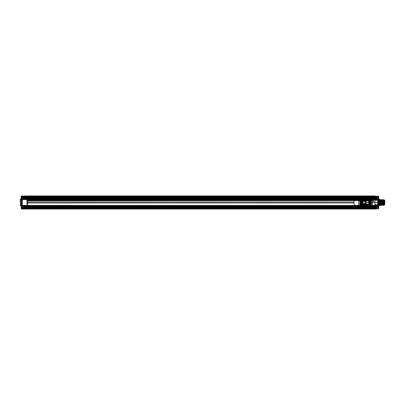 <?xml version="1.0" encoding="UTF-8"?>
<svg xmlns="http://www.w3.org/2000/svg" width="405" height="405" viewBox="0 0 405 405"><rect width="100%" height="100%" fill="white"/><g stroke="black" fill="none" stroke-linecap="round" stroke-linejoin="round"><path stroke-width="0.61" d="M27.262 199.346L372.6 199.346L372.6 200.161L27.262 200.161L27.262 198.582L372.6 198.587L27.262 198.582L372.6 198.582L372.6 196.369L372.6 205.426L372.6 198.587L372.6 199.174L27.262 199.174M372.6 197.772L372.6 198.248L27.262 198.248L27.262 197.772L372.6 197.772L372.6 198.607L372.6 198.101L372.6 198.607L27.262 198.607L27.262 198.101L27.262 205.426L372.6 205.426L372.6 208.631L372.6 205.426L378.442 205.426L378.442 199.574L27.262 199.574L27.262 208.631L372.6 208.631L372.6 209.041L372.6 208.631L375.405 208.448L375.405 208.788L375.405 207.406L378.447 207.406L375.405 207.745L375.405 207.406L378.447 207.406C378.447 205.537 378.447 205.537 378.447 207.406L378.447 208.757L372.6 209.041L372.6 195.959L372.6 198.789L357.62 198.789A3.711 3.711 0 0 0 353.909 202.5A3.711 3.711 0 0 0 357.62 206.211L372.6 206.211L372.6 208.109L27.262 208.109L372.6 208.109L372.6 206.94L372.6 207.406L27.262 207.406L372.6 207.406L372.6 208.221L27.262 208.221L372.6 208.342L372.6 206.94L27.262 206.94L27.262 208.109L372.6 208.109L372.6 206.94L27.262 206.94L27.262 208.342L372.6 208.342L27.262 208.342L372.6 208.109L27.262 208.109L27.262 206.94L372.6 206.94L27.262 206.94L27.262 208.109L27.262 198.06L372.6 198.06L27.262 198.06L27.262 196.891L27.262 198.06L27.262 196.891L27.262 197.362L372.6 197.362L372.6 208.378L372.63 206.353L374.939 206.236L374.939 200.09L377.738 200.065L377.738 199.28L377.738 200.1L374.939 200.369L374.939 198.764L377.738 198.809L377.738 199.402L375.167 199.427L377.738 199.28L374.939 199.23L374.939 198.764L373.861 198.744L377.738 198.809L372.828 198.728L377.738 198.809L377.738 196.891L377.738 207.922L377.738 207.355L372.828 207.355L372.63 206.277L374.939 206.236L374.939 200.369M372.6 196.779L27.262 196.779L372.6 196.891L372.6 198.06L372.6 196.891L372.6 198.06L27.262 198.06L27.262 196.891L372.6 196.891L27.262 196.658L372.6 196.891L372.6 198.06L27.262 198.06L27.262 197.594L372.6 197.594L27.262 197.594L27.262 196.572L27.262 198.926L357.62 198.789A3.711 3.711 0 0 0 353.909 202.5A3.711 3.711 0 0 0 357.62 206.211L27.262 206.221L27.262 198.541M372.6 206.899L372.6 206.393L372.6 206.899L27.262 206.899L27.262 206.393L27.262 206.899C27.262 208.19 27.262 208.19 27.262 206.899L372.6 206.899C372.6 208.19 372.6 208.19 372.6 206.899M27.262 200.804L372.6 200.571L27.262 200.804L27.262 202.034L353.94 202.034A3.711 3.711 0 0 0 353.94 202.966L353.94 202.034L27.262 202.034L27.262 202.966L353.94 202.966L27.262 202.966L27.262 205.851L372.6 205.851L372.6 207.228L27.262 207.228L372.6 207.228M372.6 200.804L372.6 205.851M27.262 196.779L27.262 198.248M27.262 205.851L27.262 207.228M21.187 206.216L21.187 196.243L21.414 207.841L24.69 207.937L24.69 208.615L27.262 208.631L27.262 209.041L372.6 209.041L27.262 209.041L27.262 208.221M21.187 205.426L27.262 205.426L27.262 206.484L27.262 206.221L372.6 206.393L27.262 206.393L27.262 207.122M24.69 197.063L24.69 196.385L24.69 197.063L21.414 197.159L24.457 197.235L24.457 197.594L21.414 197.594L21.414 197.159L21.414 198.622L27.262 198.587L27.262 196.369L372.6 196.369L372.6 195.959L372.6 196.369L375.172 196.385L375.172 197.083L378.442 197.184L378.447 197.594L378.447 196.243L375.405 196.212L375.405 197.594L375.172 195.98L372.6 195.959L27.262 195.959L375.405 196.212M27.262 206.459L27.262 208.428L27.262 207.638L372.6 207.638M27.262 196.658L372.6 196.891L27.262 196.658M27.262 197.772L372.6 197.878M372.6 198.779L27.262 198.607L27.262 196.577L27.262 198.607L24.69 198.354C24.69 196.708 24.69 196.708 24.69 198.354L24.457 198.587M372.6 199.543L27.262 199.543M372.6 199.964L27.262 199.964M27.262 200.161L27.262 200.571L372.6 200.571L372.6 200.161M372.6 198.101L27.262 198.101C27.262 196.81 27.262 196.81 27.262 198.101L372.6 198.101C372.6 196.81 372.6 196.81 372.6 198.101M21.187 208.757L24.457 208.783L24.457 207.406L21.414 207.406L21.414 208.99L27.262 209.041L27.262 206.413L372.6 206.221M372.6 207.122L372.6 206.393L27.029 206.626C27.029 208.317 27.029 208.317 27.029 206.626L24.457 206.413L24.457 208.403L24.457 206.413M27.262 205.522L372.6 205.522M372.6 208.221L372.6 209.041L378.675 208.757L378.675 196.243L378.675 207.993L372.6 207.993M21.187 199.574L21.414 206.378L27.262 206.393M27.262 197.878L27.262 198.607M372.595 198.258L372.742 196.931L372.6 198.258L372.458 196.931L372.6 198.582L378.442 198.622L378.442 197.184L375.359 197.27L375.384 196.8M372.6 198.06L27.262 198.06L372.6 198.06M27.262 196.891L372.6 196.891L27.262 196.891M372.6 206.94L27.262 206.94L372.6 206.94M358.582 197.068L358.582 207.932L372.6 207.932L372.6 197.068L358.582 197.068L358.582 207.932L372.6 207.932L372.6 197.068L358.582 197.068L358.582 207.942L27.494 207.942L27.494 197.058L27.494 207.942L358.582 207.942L358.582 197.058L27.494 197.058L358.582 197.058M360.334 205.072L360.334 199.928L360.334 205.072A0.466 0.466 0 0 0 360.799 205.537L361.523 205.537L361.118 205.305A0.466 0.466 0 0 1 361.058 205.072L361.058 199.928L361.058 205.072A0.466 0.466 0 0 0 361.523 205.537L361.513 199.462L370.059 199.695A0.466 0.466 0 0 1 370.124 199.928L370.124 205.072L370.124 199.928A0.466 0.466 0 0 0 369.654 199.462L360.799 199.462A0.466 0.466 0 0 0 360.334 199.928L360.334 205.072A0.466 0.466 0 0 0 360.799 205.537L370.383 205.537A0.466 0.466 0 0 0 370.848 205.072L370.848 199.928A0.466 0.466 0 0 0 370.383 199.462L370.059 199.695M359.751 199.346L359.751 205.654A1.286 1.286 0 0 0 361.032 206.94L370.145 206.94A1.286 1.286 0 0 0 371.431 205.654L371.431 199.346A1.286 1.286 0 0 0 370.145 198.06L361.032 198.06A1.286 1.286 0 0 0 359.751 199.346L359.751 205.654A1.286 1.286 0 0 0 361.032 206.94L370.145 206.94A1.286 1.286 0 0 0 371.431 205.654L371.431 199.346A1.286 1.286 0 0 0 370.145 198.06L361.032 198.06A1.286 1.286 0 0 0 359.751 199.346L360.45 199.346L360.45 205.654L359.751 205.654M361.245 203.806L361.245 201.194L360.637 201.194L361.437 201.194L361.437 204.601L361.245 201.194L361.245 203.806L360.637 203.806L361.513 203.806L360.906 203.806L361.513 203.806L361.245 203.806L361.245 205.421L369.937 205.421L369.937 205.102L361.245 205.102L361.245 205.421L369.669 205.537A0.466 0.466 0 0 0 370.124 205.072A0.466 0.466 0 0 1 370.059 205.305L361.523 205.537L361.513 200.399L369.669 200.399L369.173 200.399L369.173 204.601L369.173 200.399L361.513 200.399L361.513 199.579L369.669 199.462L369.745 204.601L369.937 201.194L370.545 201.194L369.937 201.194L369.937 203.806L370.545 203.806L369.669 203.806L369.669 205.537L370.383 205.537A0.466 0.466 0 0 0 370.848 205.072M360.45 205.654A0.582 0.582 0 0 0 361.032 206.236L370.145 206.236A0.582 0.582 0 0 0 370.732 205.654L370.732 199.346L371.431 199.346M370.732 199.346A0.582 0.582 0 0 0 370.145 198.764L361.032 198.764L361.032 198.06M370.059 205.305L370.383 205.537M360.566 205.072L361.118 205.305M361.118 199.695L361.523 199.462A0.466 0.466 0 0 0 361.058 199.928A0.466 0.466 0 0 1 361.118 199.695L360.799 199.462A0.466 0.466 0 0 0 360.334 199.928M369.745 204.601L368.322 204.601L368.322 205.421L366.687 205.421L368.322 205.421L368.322 204.601L364.49 204.601L364.49 205.421L362.855 205.421L364.49 205.421L364.49 204.601L361.437 204.601L362.009 204.601L362.009 200.399L362.009 204.601L362.475 204.601L362.475 203.988L362.475 204.601L368.707 204.601L368.707 203.988L368.707 204.601L369.745 204.601L369.669 199.579L360.799 199.462M370.145 198.764L370.145 198.06M370.732 205.654L371.431 205.654M370.145 206.236L370.145 206.94M361.032 206.236L361.032 206.94M361.032 198.764A0.582 0.582 0 0 0 360.45 199.346M370.848 199.928A0.466 0.466 0 0 0 370.383 199.462M377.738 199.28L373.85 199.184L373.805 201.305L372.6 201.305L372.6 196.572L372.6 207.355M372.6 201.305L372.6 206.51L377.738 206.191L377.738 205.72L377.738 206.191L375.167 206.231L375.167 205.573L377.738 205.598L377.738 205.183L375.167 205.153L375.167 204.814L377.738 204.9L377.738 205.72L377.738 205.315L374.939 205.289M378.675 206.216L378.675 207.654L375.172 207.917L375.172 209.02L378.675 208.757L378.442 197.007L372.6 197.007M378.675 207.355C378.675 204.636 378.675 210.079 378.675 207.355L378.437 207.355C378.437 209.284 378.437 205.426 378.437 207.355L375.172 207.355C375.172 205.026 375.172 209.689 375.172 207.355C375.172 205.411 375.172 209.299 375.172 207.355L378.675 207.355C378.675 205.026 378.675 209.689 378.675 207.355M378.675 197.645C378.675 194.921 378.675 200.364 378.675 197.645L378.437 197.645C378.437 199.574 378.437 195.716 378.437 197.645L375.172 197.645C375.172 195.311 375.172 199.974 375.172 197.645C375.172 195.701 375.172 199.589 375.172 197.645L378.675 197.645C378.675 195.311 378.675 199.974 378.675 197.645M378.564 205.937L378.675 207.406L378.564 205.937L379.612 205.694L379.612 199.306L379.612 205.694M379.612 199.306L379.374 205.927L379.374 199.073L378.564 199.063L378.447 197.594C378.447 199.462 378.447 199.462 378.447 197.594L375.405 197.594L378.675 197.594L378.675 205.831M379.612 199.695L379.612 205.305L379.612 199.695L379.976 199.695L379.738 205.305L379.622 202.5L380.062 202.5L380.179 205.305L380.411 199.695L380.649 205.305L380.882 199.695L381.115 205.305L381.348 199.695L381.581 205.305L381.814 199.695L382.052 205.305L382.285 199.695L382.517 205.305L382.75 199.695L382.983 205.305L383.181 200.07L382.958 200.404L382.74 200.07L382.543 205.305L382.31 199.695L382.077 205.305L381.844 199.695L381.611 205.305L381.373 199.695L381.14 205.305L380.908 199.695L380.675 205.305L380.442 199.695L380.209 205.305L379.976 199.695M383.181 200.07L383.449 205.305L383.712 199.695C383.824 200.526 383.935 209.431 384.051 203.006L383.874 204.798L383.687 199.695M383.216 199.695L383.014 205.305L382.74 200.07M383.449 205.305L383.246 199.695M384.208 204.54L384.284 200.156L384.284 204.844L384.284 203.877L384.208 204.54L382.958 200.404L381.181 204.93M384.284 203.877L384.284 200.004L374.939 200.222M384.284 204.844L384.051 201.994M384.284 200.156L384.051 203.006M384.284 204.996L384.051 200.237L384.051 204.763L374.939 204.778L374.939 200.222L374.939 204.778M374.939 200.09L375.167 198.769M380.543 204.733L380.543 200.267L380.543 204.733M377.738 199.402L377.738 199.817L375.167 199.847L374.939 199.427M377.738 205.315L377.738 204.935L374.939 204.91M377.738 205.598L377.738 207.355M375.167 206.231L372.63 206.277M372.6 201.098L372.6 206.51L375.217 206.646C375.217 208.291 375.217 208.291 375.217 206.646L375.405 206.459M377.738 199.731L374.939 200.055M374.939 204.631L375.167 205.178L377.738 205.269M372.6 205.806L377.738 205.72M373.769 199.113L373.769 201.098L372.833 201.098L372.833 199.113L373.85 199.184M372.6 198.637L372.828 199.138L373.861 199.159L373.769 198.652L373.769 199.063L372.828 199.138L372.6 198.41C372.6 197.61 372.6 197.61 372.6 198.41L372.63 198.531C372.63 197.594 372.63 197.594 372.63 198.531L371.663 198.41M375.405 196.648L372.787 196.81C372.787 198.506 372.787 198.506 372.787 196.81L372.6 198.561L375.217 198.354C375.217 196.708 375.217 196.708 375.217 198.354L375.405 196.648L375.405 198.541M375.405 207.745L375.405 208.448M375.405 208.352L375.405 206.459L375.405 208.352L372.787 208.19C372.787 206.494 372.787 206.494 372.787 208.19L372.6 208.378M378.675 205.426L378.442 206.378L372.6 206.413M372.6 197.645L372.828 198.825L374.939 198.86L373.861 198.84L373.861 199.159M373.861 199.209L373.769 198.764M372.6 199.113L372.63 198.642M372.833 198.642L373.861 198.744L372.833 198.642M372.63 207.056C372.63 206.297 372.63 206.297 372.63 207.056L371.663 206.823M372.63 197.944C372.63 198.703 372.63 198.703 372.63 197.944L371.891 197.949C371.891 198.693 371.891 198.693 371.891 197.949L371.663 198.177M371.663 206.59L371.891 206.363C371.891 207.107 371.891 207.107 371.891 206.363L372.63 206.358M374.939 205.573L374.939 204.945M375.167 205.178L374.939 204.657M372.828 206.175L374.939 206.14L372.828 206.175M372.828 207.451L377.738 207.451L372.828 207.451L372.828 208.008L377.738 207.922L372.828 208.008L372.6 207.451L372.6 208.241L372.828 207.451M372.6 197.362L377.738 197.362L372.828 197.362L372.828 196.805L377.738 196.891L372.828 196.805L372.828 197.645L377.738 197.645M374.939 199.711L377.738 199.685M374.939 200.343L375.167 199.822M383.712 199.695L383.479 205.305M381.621 204.93L379.622 202.5M375.131 207.355L378.437 207.355L375.131 207.355C375.131 209.096 375.131 205.619 375.131 207.355L374.817 207.355L375.131 207.355M375.131 197.645L378.437 197.645L375.131 197.645C375.131 199.381 375.131 195.904 375.131 197.645L374.817 197.645L375.131 197.645M372.6 198.415L372.6 196.622M378.675 205.897L378.675 203.695M378.675 207.993L378.675 208.757M378.675 201.305L378.675 199.103M384.284 200.004L384.284 201.123M377.738 204.935L377.738 200.065M377.738 204.9L377.738 205.183M377.738 199.817L377.738 200.1M375.405 207.406C375.405 205.608 375.405 205.608 375.405 207.406M375.405 197.594C375.405 199.392 375.405 199.392 375.405 197.594M378.675 196.243L378.675 197.007M375.172 195.98L375.405 196.552M378.675 198.784L378.675 199.574M378.184 202.5C378.184 209.177 378.184 195.823 378.184 202.5L379.444 202.5C379.444 208.95 379.444 196.05 379.444 202.5L378.184 202.5C378.184 196.05 378.184 208.95 378.184 202.5L364.657 202.5L378.184 202.5M379.444 203.669L378.184 203.669L379.444 203.669M379.444 201.331L378.184 201.331L379.444 201.331M378.513 202.5C378.513 209.805 378.513 195.195 378.513 202.5L379.728 202.5L378.513 202.5M379.728 202.5C379.728 195.195 379.728 209.805 379.728 202.5C379.728 196.283 379.728 208.717 379.728 202.5L379.728 202.5M380.179 204.368L380.179 202.5L384.75 202.5L380.639 202.5L380.639 204.054L380.639 202.5C380.639 200.009 380.639 200.009 380.639 202.5L384.75 202.5C384.75 196.05 384.75 208.95 384.75 202.5C384.75 194.456 384.75 210.544 384.75 202.5L384.284 202.5C384.284 194.456 384.284 210.544 384.284 202.5C384.284 195.195 384.284 209.805 384.284 202.5L383.981 202.5C383.981 209.805 383.981 195.195 383.981 202.5L383.186 202.5C383.186 195.195 383.186 209.805 383.186 202.5L380.335 202.5C380.335 195.195 380.335 209.805 380.335 202.5C380.335 196.283 380.335 208.717 380.335 202.5L380.179 200.632L380.179 204.368L380.037 204.783L379.89 204.368L379.89 200.632L379.89 204.368M380.639 201.331L383.662 201.331L380.639 201.331M380.639 203.674L380.639 203.275L380.639 203.659L383.662 203.669L380.639 203.669L384.517 203.659L384.517 203.275L384.517 204.054L384.517 203.674L380.639 203.674M380.639 202.5L383.662 202.5L380.639 202.5M380.639 204.054L384.517 204.054M380.639 203.275L384.517 203.275M379.89 200.632L380.037 200.217L380.179 200.632M364.657 202.5L367.624 202.5L364.657 202.5M366.525 207.618L366.636 206.869L366.758 207.74C366.839 206.575 366.915 206.687 366.991 208.069C366.91 206.717 366.834 206.585 366.758 207.679L366.773 207.335C366.854 207.73 366.935 207.644 367.016 207.087C367.097 207.922 367.183 207.897 367.264 207.021C367.345 207.826 367.426 207.876 367.512 207.168C367.598 207.644 367.689 207.669 367.781 207.244C367.872 207.537 367.958 207.568 368.049 207.33L369.811 208.018L369.937 206.742L370.074 208.069L369.937 206.742L369.795 208.069L369.654 206.742L369.811 208.018M367.274 208.069L367.132 206.742L367.269 208.069L367.406 206.742L367.548 208.069L367.689 206.742L367.831 208.069L367.694 206.742L367.553 208.069L367.411 206.742L367.269 208.069M367.127 206.742L366.991 208.069L367.127 206.742M368.677 208.069L368.535 206.742L368.671 208.069L368.808 206.742L368.95 208.069L368.813 206.742L368.677 208.069M368.53 206.742L368.393 208.069L368.256 206.742L368.388 208.069L368.53 206.742M369.233 208.069L369.097 206.742L368.955 208.069L369.092 206.742L369.228 208.069L369.37 206.742L369.512 208.069L369.375 206.742L369.233 208.069M369.654 206.742L369.517 208.069L369.654 206.742M371.476 208.069L371.339 206.742L371.476 208.069L371.613 206.742L371.755 208.069L371.618 206.742L371.476 208.069M371.334 206.742L371.198 208.069L371.056 206.742L371.193 208.069L371.334 206.742M370.636 208.069L370.499 206.742L370.631 208.069L370.772 206.742L370.914 208.069L371.056 206.742L370.919 208.069L370.777 206.742L370.636 208.069M370.494 206.742L370.357 208.069L370.216 206.742L370.352 208.069L370.494 206.742M371.896 206.742L372.033 208.069L371.901 206.742L371.76 208.069L371.896 206.742M372.878 208.069L372.742 206.742L372.6 208.069L372.458 206.742L372.595 208.069L372.737 206.742L372.873 208.069L373.015 206.742L373.157 208.069L373.02 206.742L372.878 208.069M373.44 208.069L373.299 206.742L373.435 208.069L373.577 206.742L373.719 208.069L373.582 206.742L373.44 208.069M373.299 206.742L373.162 208.069L373.299 206.742M373.856 206.742L373.997 208.069L373.861 206.742L373.724 208.069L373.856 206.742L373.992 207.016L374.144 206.742L374.276 208.069L374.144 206.742L374.002 208.069L374.139 206.742M368.115 208.069L367.973 206.742L368.11 208.069L368.256 206.742L368.115 208.069M367.968 206.742L367.831 208.069L367.968 206.742M372.175 206.742L372.317 208.069L372.18 206.742L372.038 208.069L372.175 206.742M374.559 208.069L374.423 206.742L374.559 208.069L374.696 206.742L374.838 208.069L374.979 206.742L375.405 206.742L375.405 206.17L375.946 206.17A0.299 0.299 0 0 1 376.245 206.464M374.838 208.069L374.701 206.742L374.564 208.069M375.369 207.583L375.384 207.097M374.979 206.742L375.121 208.069L375.212 207.077L374.939 207.077L374.843 208.069M370.074 208.069L370.21 206.742L370.079 208.069M372.317 208.069L372.453 206.742L372.322 208.069M374.276 208.069L374.417 206.742L374.281 208.069M375.121 208.069L375.405 208.069L375.359 208.646L375.369 208.069M375.405 207.978L375.359 208.524L375.369 207.978M375.359 208.135L375.405 207.841M375.369 207.507L375.384 208.175M375.384 206.282L375.405 206.823M367.37 207.001L367.649 207.001M368.454 207.578L368.727 207.578M369.532 208.018L370.752 207.745C370.843 207.031 370.934 207.011 371.02 207.694C371.112 207.107 371.203 207.087 371.294 207.623C371.38 207.198 371.471 207.173 371.562 207.547L371.972 207.492M370.615 207.983L370.889 207.983M371.694 207.492L372.372 207.279C372.463 207.628 372.554 207.598 372.641 207.198C372.732 207.719 372.823 207.694 372.914 207.127L375.212 207.077M372.777 206.94L373.051 206.94M375.384 208.145L375.405 208.494M375.405 207.087L375.384 206.611M375.405 208.185L375.359 208.646M375.359 207.988L375.359 208.494M375.405 208.175L375.405 207.826M375.405 206.277L375.405 206.742M375.405 208.529L375.405 207.988M375.405 207.147L375.384 207.684M375.405 208.646L375.946 208.646L375.946 206.17L375.946 208.646A0.299 0.299 0 0 0 376.245 208.347C376.245 206.312 376.245 206.312 376.245 208.347M375.384 206.17L375.369 206.742L375.359 206.17M375.359 206.813L375.359 206.302M375.359 207.001L375.359 206.651M375.359 207.826L375.359 208.185M376.245 207.466L375.891 207.557L376.245 207.466M376.245 207.79L375.891 207.886L376.245 207.79M376.245 207.021L375.891 206.93L376.245 207.021M375.891 207.35L376.245 207.35L375.891 207.35M376.245 207.254L375.891 207.082L376.245 207.254M376.245 207.557L375.891 207.735L376.245 207.557M376.245 207.886L375.891 207.886L376.245 207.886M376.245 206.93L375.891 206.93L376.245 206.93M375.359 206.975L375.359 206.601M366.525 207.471L366.636 206.869M366.525 206.975L366.525 207.77M366.525 197.807L366.636 197.053L366.758 197.923C366.839 196.764 366.915 196.876 366.991 198.258C366.91 196.901 366.834 196.774 366.758 197.863L366.773 197.519C366.854 197.913 366.935 197.832 367.016 197.27C367.097 198.106 367.183 198.085 367.264 197.205C367.345 198.015 367.426 198.065 367.512 197.356C367.598 197.827 367.689 197.853 367.781 197.432C367.872 197.726 367.958 197.756 368.049 197.519L369.811 198.207L369.937 196.931L370.074 198.258L369.937 196.931L369.795 198.258L369.654 196.931L369.811 198.207M367.274 198.258L367.132 196.931L367.269 198.258L367.406 196.931L367.548 198.258L367.689 196.931L367.831 198.258L367.694 196.931L367.553 198.258L367.411 196.931L367.269 198.258M367.127 196.931L366.991 198.258L367.127 196.931M368.677 198.258L368.535 196.931L368.671 198.258L368.808 196.931L368.95 198.258L368.813 196.931L368.677 198.258M368.53 196.931L368.393 198.258L368.256 196.931L368.388 198.258L368.53 196.931M369.233 198.258L369.097 196.931L368.955 198.258L369.092 196.931L369.228 198.258L369.37 196.931L369.512 198.258L369.375 196.931L369.233 198.258M369.654 196.931L369.517 198.258L369.654 196.931M371.476 198.258L371.339 196.931L371.476 198.258L371.613 196.931L371.755 198.258L371.618 196.931L371.476 198.258M371.334 196.931L371.198 198.258L371.056 196.931L371.193 198.258L371.334 196.931M370.636 198.258L370.499 196.931L370.631 198.258L370.772 196.931L370.914 198.258L371.056 196.931L370.919 198.258L370.777 196.931L370.636 198.258M370.494 196.931L370.357 198.258L370.216 196.931L370.352 198.258L370.494 196.931M371.896 196.931L372.033 198.258L371.901 196.931L371.76 198.258L371.896 196.931M372.737 196.931L372.873 198.258L372.742 196.931M373.162 198.258L373.02 196.931L372.878 198.258L373.015 196.931L373.157 198.258L373.299 196.931L373.435 198.258L373.299 196.931L373.162 198.258M373.724 198.258L373.582 196.931L373.719 198.258L373.856 196.931L373.997 198.258L373.861 196.931L373.724 198.258M373.577 196.931L373.44 198.258L373.577 196.931M368.115 198.258L367.973 196.931L368.11 198.258L368.256 196.931L368.115 198.258M367.968 196.931L367.831 198.258L367.968 196.931M372.175 196.931L372.317 198.258L372.18 196.931L372.038 198.258L372.175 196.931M374.139 196.931L374.276 198.258L374.144 196.931L374.002 198.258L374.139 196.931L373.992 197.205L375.212 197.26L374.939 197.26L374.843 198.258L374.701 196.931L374.838 198.258L374.979 196.931L375.405 196.931L375.405 196.354L375.946 196.354A0.299 0.299 0 0 1 376.245 196.653M374.417 196.931L374.559 198.258L374.696 196.931L374.564 198.258L374.423 196.931L374.281 198.258L374.417 196.931M375.369 197.205L375.405 196.931M375.384 196.354L375.359 197.164L375.359 196.354M375.369 197.964L375.369 197.478M375.369 197.772L375.405 198.683M374.979 196.931L375.121 198.258L375.405 198.83L375.405 198.212M373.861 196.931L373.992 197.205L373.051 197.124M370.074 198.258L370.21 196.931L370.079 198.258M372.317 198.258L372.453 196.931L372.322 198.258M375.121 198.258L375.212 197.26M375.359 198.683L375.405 198.192M375.405 196.491L375.359 197.002L375.359 196.46M367.37 197.189L367.649 197.189M368.454 197.767L368.727 197.767M369.532 198.207L370.752 197.934C370.843 197.215 370.934 197.2 371.02 197.878C371.112 197.296 371.203 197.27 371.294 197.812C371.38 197.387 371.471 197.362 371.562 197.731L371.972 197.68M370.615 198.166L370.889 198.166M371.694 197.68L372.372 197.468C372.463 197.812 372.554 197.787 372.641 197.387C372.732 197.903 372.823 197.883 372.914 197.316L372.777 197.124M375.405 198.83L375.405 198.253L375.405 198.83L375.946 198.83L375.946 196.354L375.946 198.83A0.299 0.299 0 0 0 376.245 198.536C376.245 196.496 376.245 196.496 376.245 198.536M375.384 197.873L375.405 197.458M375.384 198.83L375.369 198.253M375.384 196.83L375.359 196.491M375.405 197.883L375.384 198.364M375.359 197.189L375.359 196.84M375.359 198.192L375.359 198.713M376.245 197.65L375.891 197.746L376.245 197.65M376.245 197.979L375.891 198.07L376.245 197.979M376.245 197.21L375.891 197.113L376.245 197.21M375.891 197.534L376.245 197.534L375.891 197.534M376.245 197.443L375.891 197.265L376.245 197.443M376.245 197.746L375.891 197.918L376.245 197.746M376.245 198.07L375.891 198.07L376.245 198.07M376.245 197.113L375.891 197.113L376.245 197.113M375.359 197.164L375.359 196.79M375.359 197.984L375.359 198.323M366.525 197.655L366.636 197.053M366.525 197.164L366.525 197.954M27.262 206.413L27.262 199.574L22.351 199.574L22.351 208.109L22.351 197.362L22.118 207.876L22.118 197.589M27.262 197.007L27.262 209.041L21.414 208.99L21.414 197.007L27.262 197.007L27.262 195.959L21.414 196.01L27.262 195.959L27.262 196.369L24.69 196.385L24.69 195.98L24.457 197.594L21.414 197.594C21.414 199.432 21.414 199.432 21.414 197.594L21.414 196.243L24.457 196.217L24.457 196.552M27.262 196.572L27.029 196.81C27.029 198.506 27.029 198.506 27.029 196.81L27.029 197.275L22.351 197.356L22.351 196.891L22.351 197.356L27.029 197.362L27.029 196.805L22.351 196.891L27.029 196.805L24.457 196.597L24.457 198.587L24.457 196.597M27.262 207.638L27.029 197.362L27.029 207.638L22.351 207.638L27.029 207.724L27.029 208.195L22.351 208.109L27.029 208.195L27.262 207.638M27.262 197.275L27.029 198.728L22.351 198.809L22.118 199.574M27.262 208.428L27.262 206.393L27.262 208.423L24.69 208.17C24.69 206.52 24.69 206.52 24.69 208.17L24.457 208.403M24.457 208.788L24.457 207.765L21.414 207.674L21.414 207.406C21.414 205.568 21.414 205.568 21.414 207.406L24.457 207.406L24.457 207.765M21.187 207.355C21.187 210.079 21.187 204.636 21.187 207.355L21.424 207.355C21.424 205.426 21.424 209.284 21.424 207.355L21.187 207.355C21.187 209.689 21.187 205.026 21.187 207.355L23.986 207.355C23.986 209.689 23.986 205.026 23.986 207.355C23.986 209.299 23.986 205.411 23.986 207.355L21.187 207.355M21.187 197.645C21.187 200.364 21.187 194.921 21.187 197.645L21.424 197.645C21.424 195.716 21.424 199.574 21.424 197.645L21.187 197.645C21.187 199.974 21.187 195.311 21.187 197.645L23.986 197.645C23.986 199.974 23.986 195.311 23.986 197.645C23.986 199.589 23.986 195.701 23.986 197.645L21.187 197.645M21.187 199.159L21.187 207.406L21.262 205.937L20.25 205.694M21.187 207.993L27.262 207.993M21.187 198.784L21.414 198.622L21.414 199.574L27.262 199.574M20.25 199.306L20.483 205.927L20.483 199.073L21.262 199.063M24.725 207.355L21.424 207.355L24.725 207.355C24.725 205.619 24.725 209.096 24.725 207.355L25.039 207.355L24.725 207.355M24.725 197.645L21.424 197.645L24.725 197.645C24.725 195.904 24.725 199.381 24.725 197.645L25.039 197.645L24.725 197.645M27.262 198.516L27.029 199.113L22.351 199.179L22.351 198.835L27.029 198.744L22.351 198.809L22.351 197.594L27.262 197.599M22.118 197.124L22.351 197.356L22.351 196.891L22.118 197.124M27.262 198.718L22.351 198.956L27.029 198.88L27.029 199.184L22.118 199.407M22.118 199.068L22.118 199.366M27.262 205.978L27.029 205.816L27.029 206.256L22.118 205.932M27.262 199.022L27.029 205.426L22.118 205.426M27.262 205.426L27.029 205.816L22.118 205.593M27.262 206.287L22.351 206.034L27.029 206.125L22.351 206.191L27.029 206.272L27.029 207.355L22.118 207.355M27.262 206.074L22.118 205.634M27.262 207.355L27.262 207.724M27.226 197.944C27.226 198.703 27.226 198.703 27.226 197.944L28.193 198.177M27.226 206.353C27.226 207.112 27.226 207.112 27.226 206.353L28.193 206.59M28.193 198.41L27.965 198.637C27.965 197.893 27.965 197.893 27.965 198.637L27.226 198.647M28.193 206.823L27.965 207.051C27.965 206.307 27.965 206.307 27.965 207.051L27.226 207.056M24.457 197.594C24.457 199.366 24.457 199.366 24.457 197.594M24.457 207.406C24.457 205.634 24.457 205.634 24.457 207.406M21.187 199.098L21.187 201.305M21.187 203.695L21.187 205.902M21.187 196.243L21.187 197.007M24.457 208.448L24.69 209.02M33.337 197.382L33.225 198.131L33.099 197.26C33.023 198.425 32.947 198.313 32.866 196.931L32.871 196.931C32.947 198.283 33.023 198.415 33.099 197.321L33.088 197.665C33.008 197.27 32.927 197.356 32.84 197.913C32.759 197.078 32.678 197.103 32.597 197.979C32.516 197.174 32.43 197.124 32.349 197.832C32.258 197.356 32.172 197.331 32.081 197.756C31.99 197.463 31.899 197.432 31.808 197.67L30.051 196.982L29.924 198.258L29.788 196.931L29.924 198.258L30.061 196.931L30.203 198.258L30.051 196.982M32.587 196.931L32.729 198.258L32.592 196.931L32.451 198.258L32.309 196.931L32.446 198.258L32.592 196.931M32.871 196.931L32.734 198.258L32.866 196.931M31.185 196.931L31.327 198.258L31.19 196.931L31.048 198.258L30.912 196.931L31.043 198.258L31.185 196.931M31.332 198.258L31.463 196.931L31.605 198.258L31.468 196.931L31.332 198.258M30.623 196.931L30.765 198.258L30.907 196.931L30.77 198.258L30.628 196.931L30.486 198.258L30.35 196.931L30.486 198.258L30.623 196.931M30.208 198.258L30.345 196.931L30.208 198.258M28.38 196.931L28.522 198.258L28.385 196.931L28.244 198.258L28.107 196.931L28.239 198.258L28.38 196.931M28.527 198.258L28.664 196.931L28.801 198.258L28.664 196.931L28.527 198.258M29.221 196.931L29.362 198.258L29.226 196.931L29.089 198.258L28.947 196.931L28.801 198.258L28.942 196.931L29.084 198.258L29.226 196.931M29.368 198.258L29.504 196.931L29.641 198.258L29.509 196.931L29.368 198.258M27.965 198.258L27.823 196.931L27.96 198.258L28.102 196.931L27.965 198.258M27.403 198.258L27.267 196.931L27.125 198.258L26.983 196.931L27.084 198.06L27.262 196.931L27.398 198.258L27.54 196.931L27.682 198.258L27.545 196.931L27.398 198.258M26.7 196.931L26.841 198.258L26.705 196.931L26.563 198.258L26.421 196.931L26.558 198.258L26.7 196.931M26.841 198.258L26.978 196.931L26.841 198.258M26.138 196.931L26.279 198.258L26.143 196.931L26.001 198.258L25.864 196.931L25.996 198.258L26.138 196.931M26.285 198.258L26.416 196.931L26.285 198.258M32.025 196.931L32.167 198.258L32.03 196.931L31.889 198.258L31.752 196.931L31.884 198.258L32.025 196.931M32.172 198.258L32.309 196.931L32.172 198.258M31.61 198.258L31.747 196.931L31.61 198.258M25.723 198.258L25.581 196.931L25.444 198.258L25.302 196.931L25.156 198.258L25.019 196.931L25.156 198.258L25.297 196.931L25.439 198.258L25.576 196.931L25.717 198.258L25.859 196.931L25.728 198.253L25.864 197.984L24.649 197.923L24.923 197.923L25.019 196.931L24.882 198.258L24.457 198.258L24.457 198.83L23.91 198.83A0.299 0.299 0 0 1 23.617 198.536M24.492 197.417L24.477 197.903M24.882 198.258L24.74 196.931L24.649 197.923M25.996 198.258L25.864 197.984L26.811 198.06M29.788 196.931L29.646 198.258L29.783 196.931M27.823 196.931L27.687 198.258L27.818 196.931M24.74 196.931L24.457 196.931L24.502 196.354L24.492 196.931M24.457 197.022L24.502 196.476L24.492 197.022M24.502 196.865L24.457 197.159M24.492 197.493L24.477 196.825M24.477 198.718L24.457 198.177M32.486 197.999L32.213 197.999M31.408 197.422L31.129 197.422M30.324 196.982L29.109 197.255C29.018 197.969 28.927 197.989 28.836 197.306C28.75 197.893 28.659 197.913 28.568 197.377C28.477 197.802 28.385 197.827 28.299 197.453L27.889 197.508M29.246 197.017L28.968 197.017M28.163 197.508L27.489 197.721C27.398 197.372 27.307 197.402 27.216 197.802C27.125 197.281 27.039 197.306 26.948 197.873L27.084 198.06M24.477 196.855L24.457 196.506M24.457 197.913L24.477 198.389M24.457 196.815L24.502 196.354M24.502 197.012L24.502 196.506M24.457 196.825L24.457 197.174M24.457 198.723L24.457 198.258M24.457 196.471L24.457 197.012M24.457 197.853L24.477 197.316M24.457 196.354L23.91 196.354L23.91 198.83L23.91 196.354A0.299 0.299 0 0 0 23.617 196.653C23.617 198.688 23.617 198.688 23.617 196.653M24.477 198.83L24.492 198.258L24.502 198.83M24.502 198.187L24.502 198.698M24.502 197.999L24.502 198.349M24.502 197.174L24.502 196.815M23.617 197.534L23.971 197.443L23.617 197.534M23.617 197.21L23.971 197.113L23.617 197.21M23.617 197.979L23.971 198.07L23.617 197.979M23.971 197.65L23.617 197.65L23.971 197.65M23.617 197.746L23.971 197.918L23.617 197.746M23.617 197.443L23.971 197.265L23.617 197.443M23.617 197.113L23.971 197.113L23.617 197.113M23.617 198.07L23.971 198.07L23.617 198.07M24.502 198.025L24.502 198.399M33.337 197.529L33.225 198.131M33.337 198.025L33.337 197.23M33.337 207.193L33.225 207.947L33.099 207.077C33.023 208.236 32.947 208.124 32.866 206.742L32.871 206.742C32.947 208.099 33.023 208.226 33.099 207.137L33.088 207.481C33.008 207.087 32.927 207.168 32.84 207.73C32.759 206.894 32.678 206.915 32.597 207.795C32.516 206.985 32.43 206.935 32.349 207.644C32.258 207.173 32.172 207.147 32.081 207.568C31.99 207.274 31.899 207.244 31.808 207.481L30.051 206.793L29.924 208.069L29.788 206.742L29.924 208.069L30.061 206.742L30.203 208.069L30.051 206.793M32.587 206.742L32.729 208.069L32.592 206.742L32.451 208.069L32.309 206.742L32.446 208.069L32.592 206.742M32.871 206.742L32.734 208.069L32.866 206.742M31.185 206.742L31.327 208.069L31.19 206.742L31.048 208.069L30.912 206.742L31.043 208.069L31.185 206.742M31.332 208.069L31.463 206.742L31.605 208.069L31.468 206.742L31.332 208.069M30.623 206.742L30.765 208.069L30.907 206.742L30.77 208.069L30.628 206.742L30.486 208.069L30.35 206.742L30.486 208.069L30.623 206.742M30.208 208.069L30.345 206.742L30.208 208.069M28.38 206.742L28.522 208.069L28.385 206.742L28.244 208.069L28.107 206.742L28.239 208.069L28.38 206.742M28.527 208.069L28.664 206.742L28.801 208.069L28.664 206.742L28.527 208.069M29.221 206.742L29.362 208.069L29.226 206.742L29.089 208.069L28.947 206.742L28.801 208.069L28.942 206.742L29.084 208.069L29.226 206.742M29.368 208.069L29.504 206.742L29.641 208.069L29.509 206.742L29.368 208.069M27.965 208.069L27.823 206.742L27.96 208.069L28.102 206.742L27.965 208.069M27.403 208.069L27.267 206.742L27.125 208.069L26.983 206.742L27.084 207.876L27.262 206.742L27.398 208.069L27.54 206.742L27.682 208.069L27.545 206.742L27.398 208.069M26.7 206.742L26.841 208.069L26.705 206.742L26.563 208.069L26.421 206.742L26.558 208.069L26.7 206.742M26.841 208.069L26.978 206.742L26.841 208.069M26.138 206.742L26.279 208.069L26.143 206.742L26.001 208.069L25.864 206.742L25.996 208.069L26.138 206.742M26.285 208.069L26.416 206.742L26.285 208.069M32.025 206.742L32.167 208.069L32.03 206.742L31.889 208.069L31.752 206.742L31.884 208.069L32.025 206.742M32.172 208.069L32.309 206.742L32.172 208.069M31.61 208.069L31.747 206.742L31.61 208.069M25.723 208.069L25.581 206.742L25.444 208.069L25.302 206.742L25.156 208.069L25.019 206.742L25.156 208.069L25.297 206.742L25.439 208.069L25.576 206.742L25.717 208.069L25.859 206.742L25.728 208.064L25.864 207.795L24.649 207.74L24.923 207.74L25.019 206.742L24.882 208.069L24.457 208.069L24.457 208.646L23.91 208.646A0.299 0.299 0 0 1 23.617 208.347M24.477 208.646L24.457 208.069M24.492 207.795L24.457 208.2M24.492 207.036L24.477 208.2M24.477 207.714L24.492 207.228M24.492 207.522L24.477 207.173M24.457 206.317L24.477 206.672M24.492 206.788L24.457 206.287L24.457 206.788M24.882 208.069L24.74 206.742L24.649 207.74M25.996 208.069L25.864 207.795L26.811 207.876M29.788 206.742L29.646 208.069L29.783 206.742M27.823 206.742L27.687 208.069L27.818 206.742M24.74 206.742L24.457 206.747L24.457 206.17L24.492 206.747M24.502 206.317L24.457 206.808M24.457 208.509L24.502 207.998L24.502 208.54M32.486 207.811L32.213 207.811M31.408 207.233L31.129 207.233M30.324 206.793L29.109 207.066C29.018 207.785 28.927 207.8 28.836 207.122C28.75 207.704 28.659 207.73 28.568 207.188C28.477 207.613 28.385 207.638 28.299 207.269L27.889 207.319M29.246 206.833L28.968 206.833M28.163 207.319L27.489 207.532C27.398 207.188 27.307 207.213 27.216 207.613C27.125 207.097 27.039 207.117 26.948 207.684L27.084 207.876M24.457 208.21L24.502 208.646M24.502 206.626L24.502 206.17M24.477 207.127L24.457 207.542M24.477 208.17L24.502 208.509M24.457 207.117L24.477 206.636M24.457 206.17L23.91 206.17L23.91 208.646L23.91 206.17A0.299 0.299 0 0 0 23.617 206.464C23.617 208.504 23.617 208.504 23.617 206.464M24.502 207.811L24.502 208.16M24.502 206.808L24.502 206.287M23.617 207.35L23.971 207.254L23.617 207.35M23.617 207.021L23.971 206.93L23.617 207.021M23.617 207.79L23.971 207.886L23.617 207.79M23.971 207.466L23.617 207.466L23.971 207.466M23.617 207.557L23.971 207.735L23.617 207.557M23.617 207.254L23.971 207.082L23.617 207.254M23.617 206.93L23.971 206.93L23.617 206.93M23.617 207.886L23.971 207.886L23.617 207.886M24.502 207.836L24.502 208.21M24.502 207.016L24.502 206.677M33.337 207.345L33.225 207.947M33.337 207.836L33.337 207.046M368.98 202.125L368.742 202.875L368.98 202.125M368.742 203.669L368.98 201.331L368.98 203.669L368.98 203.199L368.697 203.669L368.98 203.669L368.98 201.331L368.697 201.331L368.697 203.669L368.697 201.331L368.98 201.331L368.742 203.669M368.742 201.801L368.98 203.199L368.742 201.801M368.742 202.875L368.742 202.125L368.742 202.875M361.513 199.462L361.979 199.579L361.513 199.462M361.437 204.601L361.513 201.194L360.906 201.194L361.245 201.194M368.707 200.399L368.707 201.012L368.707 200.399M368.236 201.012L368.236 200.399L368.236 201.012L368.707 201.012L368.236 201.012M366.267 200.399L366.267 201.012L366.267 200.399M365.796 201.012L365.796 200.399L365.796 201.012L366.267 201.012L365.796 201.012M365.381 200.399L365.381 201.012L365.381 200.399M364.915 201.012L364.915 200.399L364.915 201.012L365.381 201.012L364.915 201.012M362.941 200.399L362.941 201.012L362.941 200.399M362.475 201.012L362.475 200.399L362.475 201.012L362.941 201.012L362.475 201.012M369.75 205.492L369.75 205.958L361.432 205.958L369.75 205.958A0.699 0.699 0 0 0 370.448 205.259L370.448 199.741L370.448 205.259L369.983 205.259L369.75 199.508L361.432 199.508L361.199 205.259L369.983 205.259M369.983 199.741L370.448 199.741A0.699 0.699 0 0 0 369.75 199.042L361.432 199.042L369.75 199.042L369.75 199.508M361.432 199.508L361.432 199.042A0.699 0.699 0 0 0 360.728 199.741L360.728 205.259L360.728 199.741L361.199 199.741M366.464 205.537L366.935 205.537L366.464 205.537M365.123 204.743L366.059 204.743L365.123 204.743L365.123 205.421L366.059 205.421L365.123 205.421M366.059 204.743L366.059 205.421M362.855 204.697L362.855 205.421L362.855 204.697L364.49 204.697M360.673 203.806L360.673 201.194M360.637 203.806L360.637 201.194M361.245 204.601L361.245 205.102M369.937 205.102L369.937 204.601M370.362 201.194L370.373 203.806L370.362 201.194M370.236 201.194L370.251 203.806L370.236 201.194M370.109 201.194L370.124 203.806L370.109 201.194M369.983 201.194L369.998 203.806L369.983 201.194M370.276 201.194L369.669 201.194L370.276 201.194L370.276 203.806L369.669 203.806L369.937 203.806L369.937 201.194M370.276 203.806L369.669 203.806L369.669 201.194L369.669 205.421L369.198 205.537L369.937 205.421L369.937 203.806M370.545 203.806L370.545 201.194M370.509 203.806L370.509 201.194M370.443 203.806L370.443 201.194M370.428 203.806L370.428 201.194M370.312 203.806L370.312 201.194M370.297 203.806L370.297 201.194M370.185 203.806L370.185 201.194M370.17 203.806L370.17 201.194M370.059 203.806L370.059 201.194M370.048 203.806L370.048 201.194M369.198 199.462L369.669 199.462L369.198 199.462M362.424 199.579L368.56 199.579L362.424 199.554M361.685 199.579L362.126 199.579L361.685 199.554M366.059 200.257L365.123 200.257L366.059 200.257L366.059 199.579L365.123 199.579L365.123 200.257M364.713 199.462L364.247 199.462L364.713 199.462M361.513 199.898L369.669 199.898M362.855 200.303L362.855 199.579L364.49 199.579L362.855 199.579L362.855 200.399L364.49 200.399L364.49 199.579L364.49 200.303M366.687 200.303L366.687 199.579L368.322 199.579L366.687 199.579L366.687 200.399L368.322 200.399L368.322 199.579L368.322 200.303M366.935 199.462L366.464 199.579L366.935 199.462M363.427 199.604L363.69 199.604M368.241 199.604L367.684 199.579M366.616 199.604L367.391 199.604M366.292 199.604L367.112 199.604M368.56 199.604L362.622 199.604L368.56 199.604M362.764 199.604L364.353 199.579L362.764 199.604M367.532 199.604L367.791 199.579M367.846 199.579L368.15 199.579L367.846 199.604M367.173 199.604L366.252 199.604M367.158 199.604L366.484 199.604M366.53 199.604L367.198 199.604M367.244 199.604L366.571 199.604M360.739 203.806L360.739 201.194M360.754 203.806L360.754 201.194M360.804 203.806L360.804 201.194M360.82 203.806L360.82 201.194M360.87 203.806L360.87 201.194L360.88 203.806M360.931 203.806L360.931 201.194M360.946 203.806L360.946 201.194M360.997 203.806L360.997 201.194L361.007 203.806M361.058 203.806L361.058 201.194M361.073 203.806L361.073 201.194M361.123 203.806L361.123 201.194L361.133 203.806M361.184 203.806L361.184 201.194M361.199 203.806L361.199 201.194M360.906 203.806L360.906 201.194M366.687 205.421L366.687 204.601L366.687 205.421M368.322 204.697L366.687 204.697M368.236 203.988L368.707 203.988L368.236 203.988L368.236 204.601L368.236 203.988M366.267 203.988L366.267 204.601L366.267 203.988L365.796 203.988L366.267 203.988M365.796 204.601L365.796 203.988L365.796 204.601M365.381 203.988L365.381 204.601L365.381 203.988L364.915 203.988L365.381 203.988M364.915 204.601L364.915 203.988L364.915 204.601M362.941 203.988L362.941 204.601L362.941 203.988L362.475 203.988L362.941 203.988M361.979 205.537L361.513 205.537L361.979 205.537M364.247 205.537L364.713 205.421L364.247 205.537M369.173 200.526L369.082 200.495A25.702 25.702 0 0 0 362.1 200.495L361.903 200.688L362.1 200.495A25.702 25.702 0 0 1 369.082 200.495L369.279 200.683A10.282 10.282 0 0 1 369.279 204.317L369.082 204.505A25.702 25.702 0 0 1 362.1 204.505L361.903 204.312A11.335 11.335 0 0 1 361.903 200.688A11.335 11.335 0 0 0 361.903 204.312L362.1 204.505A25.702 25.702 0 0 0 369.082 204.505L369.279 204.317A10.282 10.282 0 0 0 369.279 200.683L369.173 200.526M361.199 205.259L360.728 205.259A0.699 0.699 0 0 0 361.432 205.958L361.432 205.492M370.448 205.259A0.699 0.699 0 0 1 369.75 205.958M369.75 199.042A0.699 0.699 0 0 1 370.448 199.741M360.728 199.741A0.699 0.699 0 0 1 361.432 199.042M361.432 205.958A0.699 0.699 0 0 1 360.728 205.259M365.123 199.579L366.059 199.579M363.427 199.579L363.69 199.579M362.485 201.331L362.202 201.331L362.485 201.331L362.485 203.669L362.485 201.331M361.478 203.887L362.905 204.702L369.097 204.495L369.704 203.887L369.704 200.505L361.478 200.505L361.478 203.887L361.478 200.505L369.704 200.505L369.704 203.887L369.097 204.495L362.905 204.702L361.478 203.887M362.202 203.669L362.485 203.669L362.202 203.669L362.202 201.331L362.202 203.669M365.73 201.331L365.452 201.331L365.73 201.331L365.73 203.669L365.73 201.331L365.452 201.331L365.452 203.669L365.73 203.669L365.452 203.669L365.452 201.331L365.452 201.801L365.73 201.331L365.73 203.669L365.452 203.199L365.452 201.331L365.73 201.331M365.73 202.125L365.452 202.125L365.73 202.125L365.73 202.875L365.452 202.875L365.73 202.875L365.73 202.125M365.452 203.669L365.73 203.669L365.452 203.669M365.452 201.801L365.73 201.801L365.73 203.199L365.452 203.199L365.452 201.801M365.452 202.875L365.452 202.125L365.452 202.875M369.016 204.226L368.363 204.444A17.623 17.167 -90 0 1 362.485 204.444L363.184 204.287L363.214 200.774L368.707 200.89A11.492 11.198 -90 0 1 368.707 204.11L363.184 204.287L369.016 204.226L369.244 200.91L369.183 204.079M363.214 204.226L363.067 200.92M363.214 200.774L362.485 200.556A17.623 17.167 -90 0 1 368.363 200.556A0.39 0.38 -90 0 1 368.707 200.89M363.067 204.079L362.141 204.11A11.492 11.198 -90 0 1 362.141 200.89L368.363 200.556M365.219 200.348L366.049 200.348L365.133 200.343L366.049 200.348L366.009 199.792L365.305 199.792L366.009 199.792M365.133 200.343L365.305 199.792M366.044 199.994L365.487 200.313L365.133 199.994M363.953 204.631L363.953 203.624L366.889 203.624L366.889 204.631L363.953 204.631L366.889 204.631M366.889 200.369L366.889 201.376L363.953 201.376L363.953 200.369L366.889 200.369L363.953 200.369M365.219 204.652L366.049 204.652L365.133 204.657L366.044 205.006L365.305 205.208L365.487 204.687L366.049 204.652L366.044 205.006M365.133 204.657L365.133 205.006M368.707 204.11A0.39 0.38 -90 0 1 368.363 204.444M362.141 200.89A0.39 0.38 -90 0 1 362.485 200.556M362.485 204.444A0.39 0.38 -90 0 1 362.141 204.11M366.889 203.624L363.953 203.624M363.953 201.376L366.889 201.376M366.009 205.208L365.305 205.208"/></g></svg>
